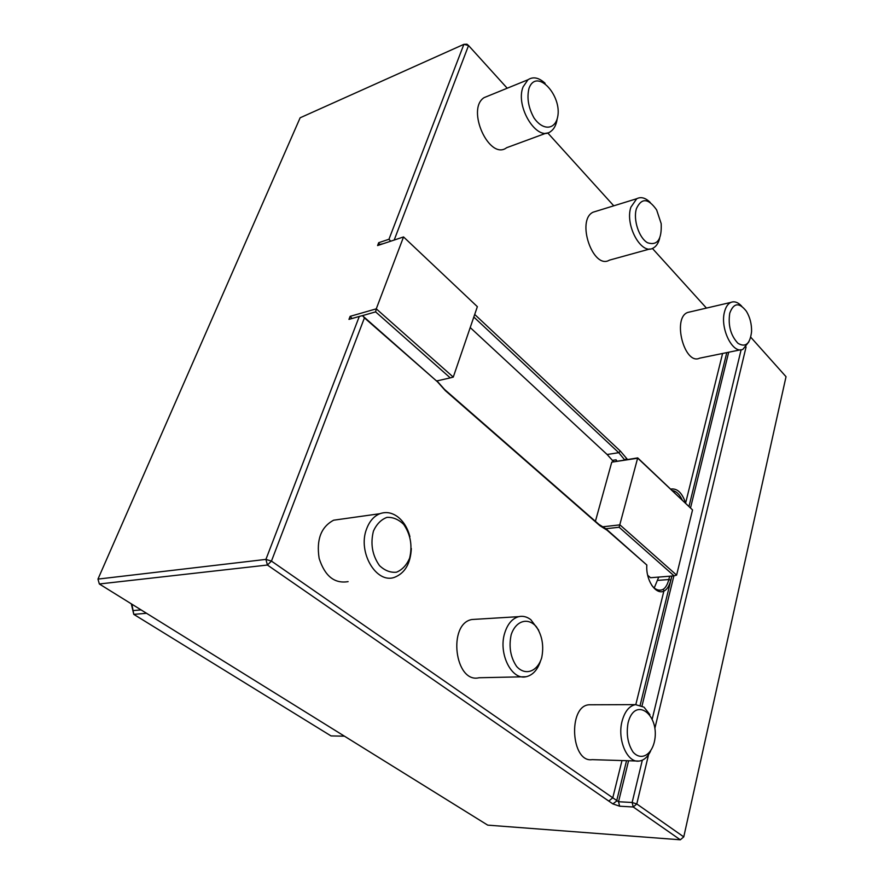 <?xml version="1.0" encoding="UTF-8"?>
<svg xmlns="http://www.w3.org/2000/svg" width="884" height="884" viewBox="0 0 884 884"><rect width="100%" height="100%" fill="white"/><g stroke="black" fill="none" stroke-linecap="round" stroke-linejoin="round"><path stroke-width="1.33" d="M375.623 311.875L376.275 308.836L453.271 377.092L450.265 377.888L375.623 311.875L362.451 315.632L364.429 317.886L271.454 561.097L265.918 559.395L359.302 316.439L348.959 319.389L350.141 316.35L352.02 318.516M453.271 377.092L477.36 306.671L403.546 236.934L377.59 245.564L378.695 242.702L388.96 239.266L463.89 44.333L468.542 45.537L394.187 240.05M350.141 316.35L376.275 308.836L403.546 236.934L477.36 306.671M436.939 380.905L450.265 377.888M359.302 316.439L362.451 315.632L437.469 381.8L364.429 317.886M602.181 526.864L619.927 524.864L676.614 575.119L674.094 575.86L619.131 527.251L637.707 457.89L692.537 509.924L637.773 458.199L611.761 462.155L595.407 521.317M658.735 577.075L654.226 587.959M613.573 461.658L607.131 454.509L618.745 452.685L473.813 317.036M470.211 327.555L607.131 454.509M379.601 244.901L378.695 242.702M741.72 306.207C738.029 302.251 734.405 300.98 730.858 302.405C727.919 303.787 725.808 306.903 724.548 311.732C719.753 328.296 732.781 354.594 742.925 349.313L748.903 341.799M690.227 311.864L687.675 312.461C671.973 317.997 684.503 365.589 699.62 358.175L740.505 349.81M729.753 313.168C727.941 325.445 730.67 335.489 737.952 343.301C745.599 347.777 750.14 343.865 751.577 331.544C751.709 324.019 749.986 317.279 746.405 311.301C739.212 302.118 733.654 302.737 729.753 313.168M545.108 83.295C538.875 77.571 533.163 76.389 527.98 79.759L523.063 86.919C514.941 106.798 537.361 142.346 550.677 131.495C554.158 129.031 556.334 124.81 557.185 118.821M488.62 95.792L484.089 97.638C465.78 109.24 489.449 161.032 506.654 147.705L546.312 133.097M528.963 88.466C526.72 97.947 528.4 107.771 534.013 117.948C541.958 129.539 552.975 130.224 556.898 119.738C564.522 98.058 536.776 66.311 528.963 88.466M650.304 202.535C645.563 197.806 641.044 196.535 636.734 198.723L630.878 207.21C624.679 225.276 641.519 255.598 653.221 248.05C656.26 246.393 658.403 243.166 659.641 238.382M596.468 211.154L593.031 212.215C575.893 220.326 593.076 270.106 609.408 260.15L649.939 248.957M636.403 208.701C632.999 219.729 639.033 238.05 647.563 242.768C657.365 245.896 661.895 239.509 661.177 223.608L656.624 209.895C648.248 198.071 641.508 197.673 636.403 208.701M409.922 536.654C407.668 528.135 403.668 521.571 397.933 516.974C392.076 512.587 386.065 511.493 379.899 513.703C373.888 516.157 369.457 521.251 366.584 528.975C357.357 552.18 376.485 584.401 394.706 577.241C405.016 573.064 410.552 563.495 411.325 548.522M341.213 519.129L333.644 520.201C321.058 526.908 316.229 539.638 319.146 558.39C324.87 576.158 334.528 583.893 348.119 581.628M373.446 531.041C370.263 543.759 372.274 555.274 379.468 565.583C384.761 570.589 390.43 572.788 396.485 572.202C402.176 569.837 406.552 565.196 409.59 558.268C412.585 545.859 410.618 534.588 403.723 524.444C398.596 519.405 393.004 517.041 386.949 517.383C381.17 519.527 376.661 524.079 373.446 531.041M649.917 714.648L643.994 707.145L635.541 704.625C629.286 705.874 624.822 711.333 622.126 721.012C617.021 739.356 627.143 763.069 639.033 761.08C643.729 760.472 647.574 757.19 650.547 751.234M591.716 704.78L588.965 704.78C567.793 706.128 570.987 763.025 592.158 759.643L639.033 761.08M628.071 722.847C626.126 734.206 627.795 743.952 633.088 752.107C640.557 760.616 650.723 755.809 654.204 742.538C660.967 715.322 635.01 695.012 628.071 722.847M648.569 754.649L636.778 803.954L683.763 836.883L680.315 839.8L633.242 806.993L619.64 806.197L612.877 803.91L267.421 565.031L99.34 583.981L487.714 825.137L680.315 839.8L683.763 836.883L786.031 376.694L750.781 337.257M146.534 613.297L133.771 614.358L331.025 735.919L344.428 736.173M131.893 604.203L133.771 614.358L131.307 603.838M746.074 346.97L654.867 728.35M706.449 308.085L652.392 248.426M613.772 205.817L547.66 132.854M507.217 88.223L468.542 45.537L466.962 44.2L463.89 44.333L300.14 117.793L97.969 579.097L265.918 559.395L267.421 565.031L271.454 561.097L612.778 797.799L621.993 760.549M474.697 314.439L620.413 451.138L627.474 459.448M670.724 489.084C677.155 488.078 682.128 492.753 685.619 503.073L722.593 353.467M390.717 241.199L388.96 239.266M626.535 458.575L624.966 459.824M624.668 459.879L618.745 452.685L620.413 451.138M682.15 499.88C679.52 494.233 676.216 491.117 672.249 490.521M609.153 800.738L612.778 797.799L618.535 801.733L632.137 802.484L642.325 760.185M671.829 576.036L670.801 580.191C669.354 585.827 667.122 589.429 664.116 591.02L663.84 591.208C655.486 594.943 645.64 579.97 646.834 565.02L607.076 530.212L599.938 525.726L445.293 390.595L437.469 381.8M635.817 704.592L663.84 591.208M436.829 380.75L444.486 389.391L599.009 524.466L606.015 528.842L646.834 565.02M651.784 585.374C654.746 589.131 657.917 590.689 661.309 590.037L663.199 589.33C665.685 587.65 667.564 584.39 668.823 579.528L669.641 576.213M664.116 591.02L663.155 589.33M606.015 528.842L607.076 530.212M616.91 461.05L616.082 459.824L612.236 460.409M383.115 243.73L379.148 244.481M97.969 579.097L99.34 583.981M636.778 803.954L633.242 806.993L632.137 802.484L636.778 803.954M652.27 718.858L741.124 349.766M133.385 610.557L141.064 609.894M538.688 630.193L530.798 619.662C526.93 616.723 522.897 615.717 518.72 616.656C512.311 618.446 507.67 623.839 504.786 632.834C498.046 653.21 511.471 680.492 526.091 676.735C532.555 675.254 537.306 670.205 540.356 661.564M476.443 619.231L471.968 619.507C447.437 623.563 454.707 683.73 479.051 677.752L526.091 676.735M511.162 634.778C508.676 646.779 510.499 657.342 516.632 666.47C525.317 676.116 537.384 671.707 541.693 657.784C544.036 646.049 542.246 635.695 536.345 626.712C527.958 616.999 515.759 620.69 511.162 634.778M647.663 575.241L650.525 577.727L674.094 575.86M619.131 527.251L605.761 528.742M611.761 462.155L637.707 457.89M676.614 575.119L692.537 509.924M612.877 803.91L616.612 801.081L626.535 760.693M640.193 705.067L671.895 576.025M689.012 506.366L726.792 352.617M599.009 524.466L599.938 525.726M444.486 389.391L445.293 390.595M657.906 580.379L668.823 579.528L670.801 580.191M619.64 806.197L618.535 801.733L628.579 760.759M642.027 705.863L673.884 575.871M690.559 507.825L728.681 352.23M687.675 312.461L730.858 302.405M484.089 97.638L527.98 79.759M593.031 212.215L636.734 198.723M333.644 520.201L379.899 513.703M588.965 704.78L635.541 704.625M659.287 590.181L661.309 590.037M471.968 619.507L518.72 616.656"/></g></svg>
